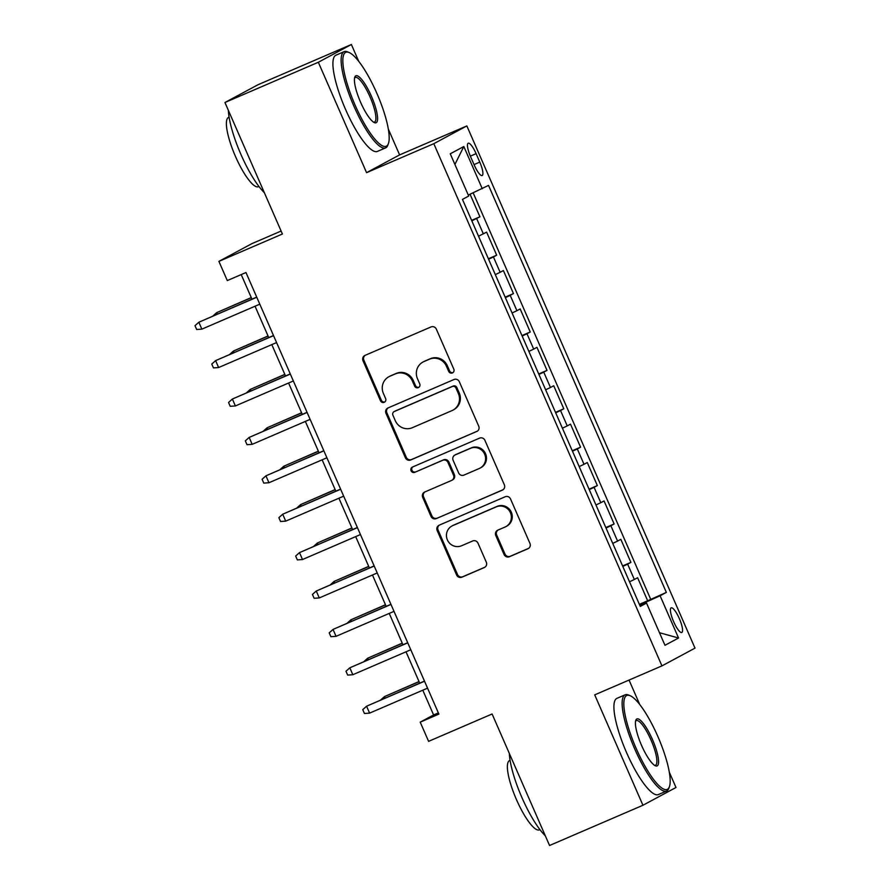 <?xml version="1.0" encoding="UTF-8"?>
<svg xmlns="http://www.w3.org/2000/svg" width="890" height="890" viewBox="0 0 890 890"><rect width="100%" height="100%" fill="white"/><g stroke="black" fill="none" stroke-linecap="round" stroke-linejoin="round"><path stroke-width="1.33" d="M452.409 372.921A2.881 2.792 -118.3 0 0 453.822 369.183L436.334 329.133A4.116 3.994 -118.3 0 0 431.016 326.942L365.022 355.388A4.116 3.994 -118.3 0 0 362.998 360.728L380.497 400.778A2.881 2.792 -118.3 0 0 384.424 402.213A2.881 2.792 -118.3 0 0 385.626 398.564L383.368 393.38A13.161 12.772 -118.3 0 1 389.831 376.27L395.327 373.9A13.161 12.772 -118.3 0 1 412.326 380.898L414.595 386.082A2.881 2.792 -118.3 0 0 418.522 387.517A2.881 2.792 -118.3 0 0 419.724 383.868L417.466 378.695A13.161 12.772 -118.3 0 1 423.929 361.574L429.425 359.204A13.161 12.772 -118.3 0 1 446.424 366.213L448.694 371.386A2.881 2.792 -118.3 0 0 452.409 372.921M679.348 618.617A13.417 3.237 66.7 0 0 671.182 607.837A13.417 3.237 66.7 0 0 673.63 621.687A13.417 3.237 66.7 0 0 681.796 632.467A13.417 3.237 66.7 0 0 679.348 618.617M504.096 554.537A4.116 3.994 -118.3 0 0 509.403 556.728L527.926 548.752A4.116 3.994 -118.3 0 0 529.939 543.401L510.515 498.923A4.116 3.994 -118.3 0 0 505.197 496.742L439.204 525.178A4.116 3.994 -118.3 0 0 437.179 530.529L456.615 574.996A4.116 3.994 -118.3 0 0 461.921 577.187L484.293 567.553A4.116 3.994 -118.3 0 0 486.307 562.202L477.997 543.167A4.116 3.994 -118.3 0 0 472.679 540.975L461.587 545.759A11.003 10.68 -118.3 0 1 447.57 540.319A11.003 10.68 -118.3 0 1 452.776 525.601L496.231 506.877A11.003 10.68 -118.3 0 1 510.248 512.306A11.003 10.68 -118.3 0 1 505.042 527.036L497.799 530.162A4.116 3.994 -118.3 0 0 495.774 535.502L504.096 554.537L504.986 554.058A4.116 3.994 -118.3 0 0 510.304 556.25L528.638 548.351M358.759 61.388L351.383 44.5L318.331 62.267L224.947 102.506L282.408 234.014L218.907 261.382L227.295 280.572L245.974 272.529L438.892 714.103L420.214 722.157L428.602 741.348L492.103 713.991L549.553 845.5L642.947 805.261L675.988 787.494L669.313 772.22M318.331 62.267L366.569 172.66L433.808 143.679L661.949 665.887L594.709 694.868L642.947 805.261M476.706 431.539A4.116 3.994 -118.3 0 0 478.731 426.188L459.307 381.71A4.116 3.994 -118.3 0 0 453.989 379.518L387.984 407.965A4.116 3.994 -118.3 0 0 385.971 413.305L405.395 457.783A4.116 3.994 -118.3 0 0 410.713 459.974L477.296 431.216M484.905 440.316L504.341 484.794A4.116 3.994 -118.3 0 1 502.316 490.145L436.322 518.581A4.116 3.994 -118.3 0 1 431.005 516.389L422.694 497.354A4.116 3.994 -118.3 0 1 424.708 492.014L451.475 480.478A4.116 3.994 -118.3 0 0 453.5 475.127L447.982 462.5A4.116 3.994 -118.3 0 0 442.664 460.308L414.796 472.323A2.881 2.792 -118.3 0 1 411.136 470.899A2.881 2.792 -118.3 0 1 412.493 467.039L479.599 438.125A4.116 3.994 -118.3 0 1 484.905 440.316M224.947 102.506L257.989 84.739L351.383 44.5M639.365 604.355L647.664 600.772L637.607 577.732L634.348 579.49L627.639 564.126L622.8 566.429M622.588 565.951L630.899 562.38L620.831 539.34L617.571 541.087L610.863 525.734L606.023 528.037M605.812 527.559L614.122 523.976L604.054 500.936L600.794 502.694L594.086 487.331L589.247 489.634M589.035 489.155L597.346 485.584L587.278 462.544L584.018 464.291L577.31 448.938L572.47 451.241M572.27 450.763L580.569 447.18L570.501 424.141L567.241 425.898L560.533 410.535L555.694 412.838M555.494 412.359L563.793 408.788L553.725 385.748L550.465 387.495L543.757 372.142L538.917 374.445M538.717 373.967L547.016 370.385L536.948 347.345L533.689 349.103L526.98 333.739L522.152 336.042M521.941 335.563L530.24 331.992L520.172 308.952L516.912 310.699L510.204 295.347L505.375 297.649M505.164 297.171L513.463 293.589L503.395 270.549L500.136 272.307L493.427 256.943L488.599 259.246M488.388 258.767L496.687 255.196L486.619 232.157L478.531 236.206M470.565 156.64L474.259 165.084A12.994 3.137 66.7 0 0 482.169 175.53A12.994 3.137 66.7 0 0 479.788 162.114L476.106 153.659A12.994 3.137 66.7 0 0 468.196 143.223A12.994 3.137 66.7 0 0 470.565 156.64M433.808 143.679L466.849 125.924L695.001 648.131L661.949 665.887M647.664 600.772L666.354 592.406L488.532 185.387L468.274 195.066M666.354 592.406L660.102 595.766L678.547 638.008L664.975 645.294L646.518 603.064L640.277 606.424L462.455 199.405L468.707 196.045L450.251 153.803L463.824 146.516L482.28 188.747M471.611 220.375L479.91 216.793L471.822 220.854M496.687 255.196L493.427 256.943M513.463 293.589L510.204 295.347M530.24 331.992L526.98 333.739M547.016 370.385L543.757 372.142M563.793 408.788L560.533 410.535M580.569 447.18L577.31 448.938M597.346 485.584L594.086 487.331M614.122 523.976L610.863 525.734M630.899 562.38L627.639 564.126M650.657 599.17L473.157 192.863M479.91 216.793L470.065 194.265M641.924 604.889L641.579 604.121L639.632 604.966M281.107 231.055L251.948 243.615L218.907 261.382M366.569 172.66L399.61 154.893L388.318 129.061M399.61 154.893L466.849 125.924M639.754 704.557L629.052 680.071M422.795 690.206L433.608 714.948L420.214 722.157M241.212 274.576L251.959 299.174M255.041 306.227L268.736 337.566M271.817 344.619L285.512 375.969M288.594 383.023L302.277 414.362M305.37 421.415L319.054 452.765M322.136 459.819L335.83 491.158M338.912 498.211L352.607 529.55M355.689 536.614L369.383 567.953M372.465 575.007L386.16 606.346M389.242 613.41L402.936 644.749M406.018 651.803L419.713 683.142M438.358 712.901L433.608 714.948M495.307 274.61L500.136 272.307M512.084 313.002L516.912 310.699M528.86 351.405L533.689 349.103M545.637 389.798L550.465 387.495M562.413 428.201L567.241 425.898M579.179 466.594L584.018 464.291M595.955 504.997L600.794 502.694M612.732 543.389L617.571 541.087M646.518 603.064L639.943 605.678M629.508 581.793L634.348 579.49M641.579 604.121L660.102 595.766M454.901 164.45L463.824 146.516M678.547 638.008L659.479 632.712M453.043 372.543A2.881 2.792 -118.3 0 1 449.584 370.907L447.325 365.723A13.161 12.772 -118.3 0 0 430.315 358.726L429.425 359.204M422.961 362.041L423.851 361.562A13.161 12.772 -118.3 0 1 424.819 361.095L430.315 358.726M388.863 376.737L389.753 376.248A13.161 12.772 -118.3 0 1 390.721 375.791L396.217 373.422A13.161 12.772 -118.3 0 1 413.227 380.419L415.485 385.604A2.881 2.792 -118.3 0 0 418.945 387.228M365.2 355.31A4.116 3.994 -118.3 0 0 363.888 360.25L381.387 400.3A2.881 2.792 -118.3 0 0 384.847 401.924M388.162 407.887A4.116 3.994 -118.3 0 0 386.861 412.827L406.296 457.304A4.116 3.994 -118.3 0 0 411.603 459.496L477.429 431.127M455.98 388.073A2.881 2.792 -118.3 0 0 452.265 386.538L394.326 411.503A2.881 2.792 -118.3 0 0 392.913 415.241L395.305 420.714A13.161 12.772 -118.3 0 0 412.304 427.712L451.909 410.646A13.161 12.772 -118.3 0 0 458.372 393.536L455.98 388.073L456.87 387.584A2.881 2.792 -118.3 0 0 453.155 386.06L452.265 386.538M394.114 411.603L395.015 411.124A2.881 2.792 -118.3 0 1 395.227 411.024L453.155 386.06M452.865 410.19L453.755 409.7A13.161 12.772 -118.3 0 0 459.262 393.057L458.372 393.536M456.87 387.584L459.262 393.057M503.039 489.734L436.322 518.581M424.886 491.936A4.116 3.994 -118.3 0 0 423.584 496.876L431.895 515.911A4.116 3.994 -118.3 0 0 437.213 518.102M451.775 480.333L452.665 479.855A4.116 3.994 -118.3 0 0 454.389 474.648L448.872 462.021A4.116 3.994 -118.3 0 0 443.565 459.83L414.796 472.323M412.793 466.916A2.881 2.792 -118.3 0 0 415.697 471.845M479.254 468.507A11.003 10.68 -118.3 0 0 484.46 453.778A11.003 10.68 -118.3 0 0 470.443 448.349L455.135 454.935A4.116 3.994 -118.3 0 0 453.11 460.286L458.628 472.913A4.116 3.994 -118.3 0 0 463.946 475.104L479.254 468.507M480.055 468.118L480.945 467.639A11.003 10.68 -118.3 0 0 485.35 453.299A11.003 10.68 -118.3 0 0 471.333 447.859L470.443 448.349M454.834 455.09L455.724 454.601A4.116 3.994 -118.3 0 1 456.025 454.456L471.333 447.859M497.977 530.084A4.116 3.994 -118.3 0 0 496.676 535.024L504.986 554.058M505.843 526.646L506.733 526.168A11.003 10.68 -118.3 0 0 511.138 511.828A11.003 10.68 -118.3 0 0 497.121 506.388L496.231 506.877M451.975 525.99L452.865 525.5A11.003 10.68 -118.3 0 1 453.678 525.111L497.121 506.388M439.371 525.1A4.116 3.994 -118.3 0 0 438.069 530.051L457.505 574.517A4.116 3.994 -118.3 0 0 462.822 576.709L485.005 567.153M251.258 297.572L216.693 312.635L251.314 297.705M212.977 315.961L216.693 312.635L217.327 314.092M256.709 297.115L198.837 322.236L256.776 297.26M201.852 329.144L196.679 329.511L194.999 325.673L198.837 322.236L201.852 329.144L259.791 304.18M376.904 93.417A51.131 12.327 66.7 0 0 349.214 52.577A51.131 12.327 66.7 0 0 355.11 105.131A51.131 12.327 66.7 0 0 388.418 143.546A51.131 12.327 66.7 0 0 376.904 93.417M388.418 143.546L387.851 145.114A52.388 12.627 -113.3 0 1 385.615 147.873A52.388 12.627 -113.3 0 1 353.719 105.754A52.388 12.627 -113.3 0 1 344.152 51.642A52.388 12.627 -113.3 0 1 347.678 51.909L349.214 52.577M371.453 96.343A25.565 6.163 -113.3 0 1 374.401 122.62A25.565 6.163 -113.3 0 1 360.561 102.205A25.565 6.163 -113.3 0 1 354.799 77.141A25.565 6.163 -113.3 0 1 371.453 96.343M373.589 122.175A24.308 5.863 66.7 0 0 374.501 122.086A24.308 5.863 66.7 0 0 370.062 96.977A24.308 5.863 66.7 0 0 355.266 77.43A24.308 5.863 66.7 0 0 354.565 78.042M264.319 192.618A52.388 12.627 -113.3 0 1 240.912 154.37A52.388 12.627 -113.3 0 1 228.352 110.282M258.957 186.477L258.411 186.711A37.725 9.089 -113.3 0 1 235.45 156.395A37.725 9.089 -113.3 0 1 228.552 117.424L229.097 117.191M385.615 147.873L377.393 151.411A52.388 12.627 -113.3 0 1 345.498 109.303A52.388 12.627 -113.3 0 1 335.93 55.191L344.152 51.642M657.888 736.575A51.131 12.327 66.7 0 0 630.209 695.735A51.131 12.327 66.7 0 0 636.105 748.29A51.131 12.327 66.7 0 0 669.414 786.716A51.131 12.327 66.7 0 0 657.888 736.575M669.414 786.716L668.835 788.284A52.388 12.627 -113.3 0 1 666.61 791.032A52.388 12.627 -113.3 0 1 634.715 748.924A52.388 12.627 -113.3 0 1 625.147 694.812A52.388 12.627 -113.3 0 1 628.674 695.079L630.209 695.735M652.448 739.512A25.565 6.163 -113.3 0 1 655.385 765.789A25.565 6.163 -113.3 0 1 641.545 745.364A25.565 6.163 -113.3 0 1 635.794 720.299A25.565 6.163 -113.3 0 1 652.448 739.512M654.573 765.333A24.308 5.863 66.7 0 0 655.496 765.244A24.308 5.863 66.7 0 0 651.057 740.135A24.308 5.863 66.7 0 0 636.261 720.6A24.308 5.863 66.7 0 0 635.56 721.2M545.314 835.788A52.388 12.627 -113.3 0 1 521.907 797.529A52.388 12.627 -113.3 0 1 509.336 753.441M539.941 829.636L539.396 829.869A37.725 9.089 -113.3 0 1 516.434 799.554A37.725 9.089 -113.3 0 1 509.547 760.594L510.092 760.36M666.61 791.032L658.389 794.57A52.388 12.627 -113.3 0 1 626.493 752.462A52.388 12.627 -113.3 0 1 616.926 698.35L625.147 694.812M268.035 335.964L233.469 351.027L268.09 336.108M229.754 354.365L233.469 351.027L234.103 352.484M284.811 374.367L250.246 389.431L284.867 374.501M246.53 392.757L250.246 389.431L250.88 390.888M301.588 412.76L267.022 427.823L301.643 412.904M263.307 431.161L267.022 427.823L267.656 429.28M318.353 451.152L283.799 466.226L318.42 451.297M280.083 469.553L283.799 466.226L284.433 467.684M273.486 335.519L215.603 360.628L273.553 335.664M218.629 367.537L213.455 367.904L211.776 364.066L215.603 360.628L218.629 367.537L276.567 342.572M290.262 373.911L232.379 399.032L290.329 374.056M235.405 405.94L230.232 406.307L228.552 402.469L232.379 399.032L235.405 405.94L293.344 380.976M307.039 412.315L249.156 437.424L307.106 412.459M252.182 444.332L247.008 444.7L245.329 440.861L249.156 437.424L252.182 444.332L310.12 419.368M323.815 450.707L265.932 475.827L323.882 450.852M268.958 482.736L263.785 483.103L262.105 479.265L265.932 475.827L268.958 482.736L326.897 457.772M335.13 489.556L300.575 504.619L335.196 489.7M296.859 507.956L300.575 504.619L301.209 506.076M340.592 489.111L282.709 514.22L340.647 489.255M285.734 521.128L280.561 521.495L278.882 517.657L282.709 514.22L285.734 521.128L343.674 496.164M351.906 527.948L317.352 543.022L351.973 528.093M313.636 546.349L317.352 543.022L317.986 544.48M368.683 566.351L334.117 581.415L368.749 566.496M330.413 584.752L334.117 581.415L334.762 582.872M385.459 604.744L350.894 619.818L385.526 604.889M347.189 623.145L350.894 619.818L351.539 621.276M402.236 643.147L367.67 658.211L402.302 643.292M363.966 661.548L367.67 658.211L368.315 659.668M419.012 681.54L384.447 696.614L419.079 681.684M380.742 699.941L384.447 696.614L385.092 698.072M357.368 527.503L299.485 552.623L357.424 527.648M302.5 559.532L297.338 559.899L295.658 556.05L299.485 552.623L302.5 559.532L360.45 534.556M374.145 565.907L316.261 591.016L374.201 566.051M319.276 597.924L314.114 598.291L312.434 594.453L316.261 591.016L319.276 597.924L377.226 572.96M390.921 604.299L333.038 629.419L390.977 604.444M336.053 636.328L330.891 636.695L329.211 632.846L333.038 629.419L336.053 636.328L394.003 611.352M407.687 642.702L349.815 667.812L407.753 642.847M352.829 674.72L347.656 675.087L345.988 671.249L349.815 667.812L352.829 674.72L410.78 649.756M424.463 681.095L366.591 706.215L424.53 681.239M369.606 713.124L364.433 713.491L362.764 709.642L366.591 706.215L369.606 713.124L427.556 688.148M483.359 233.903L476.651 218.551M470.354 156.139L476.106 153.659M474.036 164.594L479.788 162.114M447.325 365.723L446.424 366.213M424.819 361.095L423.929 361.574M415.485 385.604L414.595 386.082M413.227 380.419L412.326 380.898M396.217 373.422L395.327 373.9M390.721 375.791L389.831 376.27M381.387 400.3L380.497 400.778M363.888 360.25L362.998 360.728M449.584 370.907L448.694 371.386M411.603 459.496L410.713 459.974M406.296 457.304L405.395 457.783M386.861 412.827L385.971 413.305M395.227 411.024L394.326 411.503M502.906 489.823L502.316 490.145M431.895 515.911L431.005 516.389M423.584 496.876L422.694 497.354M454.389 474.648L453.5 475.127M448.872 462.021L447.982 462.5M443.565 459.83L442.664 460.308M456.025 454.456L455.135 454.935M496.676 535.024L495.774 535.502M453.678 525.111L452.776 525.601M484.883 567.23L484.293 567.553M462.822 576.709L461.921 577.187M457.505 574.517L456.615 574.996M438.069 530.051L437.179 530.529M528.515 548.429L527.926 548.752M510.304 556.25L509.403 556.728"/></g></svg>
